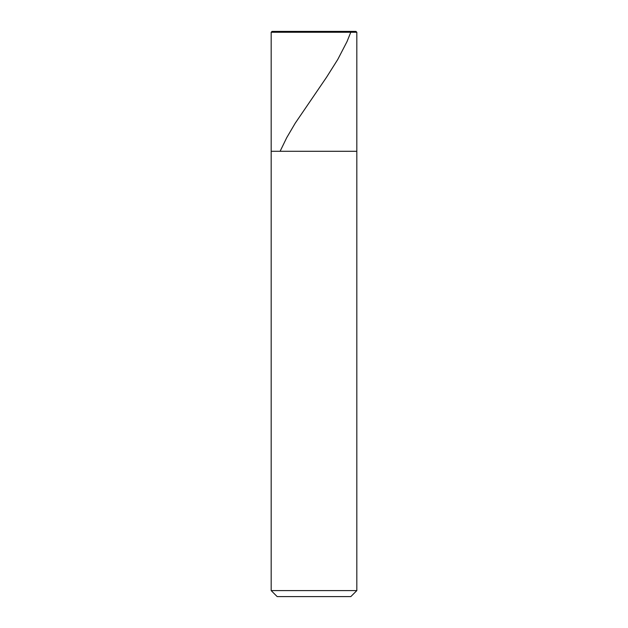 <?xml version="1.0" encoding="UTF-8"?>
<svg xmlns="http://www.w3.org/2000/svg" width="628" height="628" viewBox="0 0 628 628"><rect width="100%" height="100%" fill="white"/><g stroke="black" fill="none" stroke-linecap="round" stroke-linejoin="round"><path stroke-width="0.94" d="M355.958 31.4L272.042 31.4L355.958 31.4L356.822 32.256L271.178 32.256L272.042 31.4L271.178 32.256L356.822 32.256L356.822 151.293L271.178 151.293L271.178 32.256L271.178 151.293L356.822 151.293L271.178 151.293L356.822 151.301L271.178 151.293L356.822 151.301L356.822 590.603L271.178 590.603L271.178 151.301L271.178 590.603L277.176 596.6L350.824 596.6L356.822 590.603L271.178 590.603L277.176 596.6L350.824 596.6L356.822 590.603L356.822 32.256L355.958 31.4M350.346 31.4L350.777 32.256L347.009 41.613L337.762 59.464L326.505 77.323L295.199 123.229L286.713 137.689L280.104 151.293M277.662 31.4L276.618 32.256"/></g></svg>
